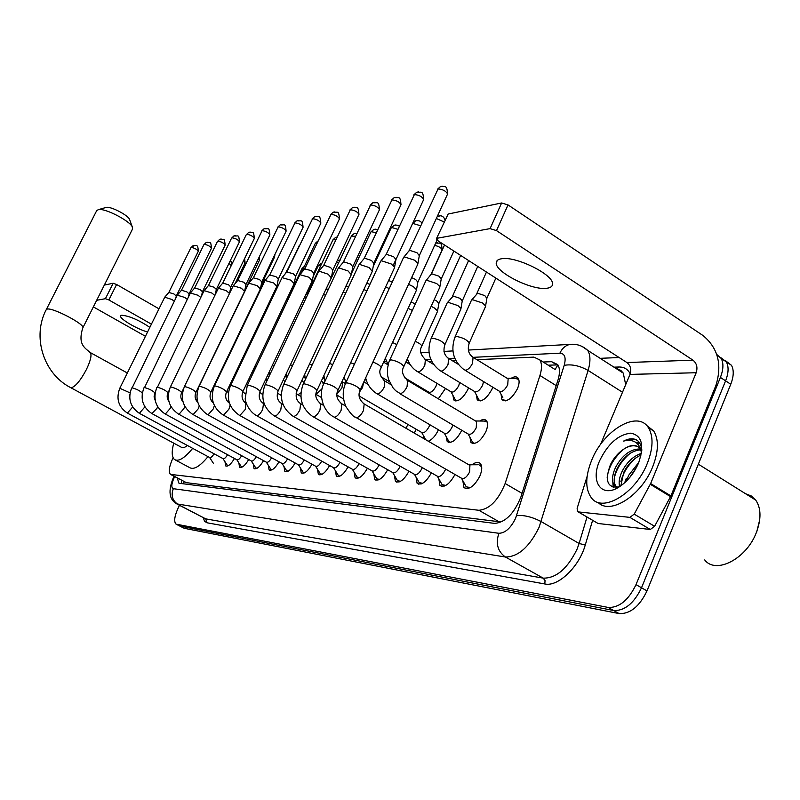 <?xml version="1.0" encoding="UTF-8"?>
<svg xmlns="http://www.w3.org/2000/svg" width="800" height="800" viewBox="0 0 800 800"><rect width="100%" height="100%" fill="white"/><g stroke="black" fill="none" stroke-linecap="round" stroke-linejoin="round"><path stroke-width="1.2" d="M511.12 378.32C514.28 376.38 516.63 376.34 518.15 378.2C519.62 380.53 519.38 384.05 517.44 388.76C511.84 398.85 506.66 402.48 501.92 399.63L501.03 394.21M492.77 387.19L492.02 389.1C486.66 398.81 481.72 402.38 477.22 399.8L476.34 394.66M468.53 387.85L467.89 389.42C462.74 398.78 458.03 402.29 453.76 399.94L452.89 395.07M445.48 388.46L438.32 398.78M423.55 389.03L423.23 389.79M479.67 421.02C482.67 419.11 484.94 419.01 486.48 420.71C488.09 423.08 487.88 426.75 485.82 431.75C480.51 441.46 475.55 445.02 470.95 442.44L469.9 437.07M461.72 430.22L461.4 430.98C456.3 440.33 451.56 443.84 447.2 441.5L446.17 436.4M438.42 429.75L438.2 430.24C435.44 435.97 432.14 439.63 428.31 441.23M416.26 429.29L414.25 433.06M472 464.77C475.65 462.04 478.45 461.67 480.43 463.66C482.34 466.31 482.15 470.46 479.85 476.12C474.26 486.44 468.96 490.23 463.96 487.51L462.78 480.44M173.1 457.74L172.85 458.26C169.12 466.5 168.33 471.88 170.48 474.39L478.88 510.28C489.55 509.24 498.3 500.32 505.14 483.51L539.94 375.5C542.05 368.61 542.01 363.41 539.8 359.92L533.85 357.12L476.9 359.68M539.8 359.92L554.57 369.19M171.09 474.71L186.36 482.66L498.96 521.71L502.39 521.48M455.86 360.63L452.47 360.78M431.87 361.71L429.28 361.82M409.1 362.73L407.23 362.81M387.47 363.7L386.25 363.76M423.69 438.54L423.62 435.75M234.47 458.46C230.9 464.38 227.96 466.85 225.65 465.88L224.99 461.77M248.71 459.53C245.03 465.65 241.97 468.19 239.54 467.16L238.85 462.9M263.54 460.64C259.74 466.98 256.57 469.6 254.01 468.49L253.28 464.08M279 461.79C275.09 468.37 271.78 471.06 269.09 469.87L268.32 465.3M295.14 462.99C291.1 469.82 287.66 472.59 284.82 471.32L284 466.57M312 464.23C307.82 471.33 304.23 474.19 301.23 472.82L300.38 467.88M329.63 465.52C325.31 472.91 321.56 475.87 318.38 474.38L317.48 469.25M348.08 466.87C343.61 474.57 339.69 477.62 336.32 476.02L335.38 470.67M367.42 468.26C362.78 476.31 358.68 479.46 355.1 477.73L354.11 472.14M387.7 469.72C382.89 478.14 378.59 481.4 374.78 479.51L373.75 473.68M408.99 471.24C404.01 480.05 399.49 483.43 395.43 481.38L394.36 475.27M431.39 472.82C426.22 482.08 421.46 485.58 417.12 483.33L416.01 476.93M454.97 474.46C449.59 484.21 444.58 487.84 439.94 485.37L438.79 478.65M716.77 354.47L721.22 358.47C723.72 363.26 723.44 369.58 720.4 377.42L636.02 584.63L641.52 587.78C633.97 603.39 624.68 610.97 613.64 610.51L179.76 526.05L613.64 610.51C624.68 610.97 633.97 603.39 641.52 587.78L725.59 380.85L641.52 587.78L646.99 590.92C639.47 606.51 630.17 614.06 619.1 613.57L184.29 528.31L180.24 526.3M720.56 357.45L726.37 361.9C728.88 366.69 728.62 373.01 725.59 380.85C728.62 373.01 728.88 366.69 726.37 361.9L720.56 357.45M725.69 360.85L731.49 365.31C734.03 370.11 733.78 376.43 730.76 384.26L646.99 590.92M177.44 478.07L178.67 482.91L179.71 483.33L494.56 523.39C505.38 522.49 514.18 513.62 520.96 496.79L557.98 380.08C560.04 373.26 559.95 368.09 557.72 364.58L551.61 361.69L543.14 362.02M181.65 483.57L181.35 480.14M636.02 584.63C628.46 600.26 619.17 607.86 608.16 607.43L176.03 524.13C173.76 521.68 174.43 516.4 178.03 508.29L179.46 505.3M600.16 358.32L619.12 357.54M625.8 481.69L626.93 478.74M548.17 365.18L557.93 364.91L555.2 369.32M149.84 327.35C138.68 319.96 129.29 315.92 121.69 315.24L120.64 315.82C118.75 318.31 137.04 329.24 147.57 331.97M113.16 283.25L116.61 284.49L108.86 299.95L105.41 298.7L113.16 283.25L104.34 285.08M243.65 357.45L243.08 357.13M158.98 308.82L116.61 284.49M105.41 298.7L96.69 300.29M93.36 306.9L145.43 336.29M108.86 299.95L151.42 324.16M105.81 207.46L106.58 207.32C111.36 206.61 127.36 214.88 129.45 219.13L129.81 220.12M132.6 228.87L132.21 226.7C129.22 220.59 105.78 208.48 98.86 209.5L96.81 210.42L46.3 309.55L47.14 309.09C52.82 307.36 85.79 324.76 82.81 327.88L132.6 228.87M70.8 387.71L181.25 447.2C182.62 448.24 184.67 447.67 187.39 445.5M192.67 448.35C184.53 458.25 178.45 461.95 174.4 459.46C171.74 456.97 171.52 451.54 173.74 443.15M208.01 456.63C199.86 466.46 193.71 470.11 189.56 467.56L175.64 460.12M213.51 463.48L209.59 457.49C210.76 457.98 212.23 456.74 214.05 453.78M130.03 392.86L119.8 388.27L164.73 297.19L171.85 299.47L174.31 301.2M168.84 292.43L174.02 294.01L176.26 296.08M227.59 454.72C225.7 457.82 224.16 459.11 222.96 458.6L227.34 465.32L228.44 465.61M142.3 392.95C139.75 390.67 136.36 388.97 132.15 387.86L177.27 295.18L184.63 297.4L187.28 299.33M181.51 290.24L186.82 291.83L189.08 293.94L211.45 248.27C210.72 240.34 210.6 243.2 206.14 242.54L204.25 244.36C207.74 244.91 210.14 246.22 211.45 248.27M236.81 459.73L241.26 466.6L242.48 466.9M152.09 413.68L236.83 459.75C238.11 460.29 239.72 458.94 241.67 455.69M155.31 400.79L154.08 396.84L154.89 392.95C152.87 390.73 149.42 388.93 144.53 387.57L190.39 292.99L197.94 295.25L200.79 297.41M194.7 287.96L200.15 289.57L202.43 291.72L225.16 245.13C224.29 236.89 224.25 239.98 219.75 239.29L217.83 241.14C221.4 241.69 223.84 243.02 225.16 245.13M251.26 460.93L255.77 467.92L257.11 468.24M165.12 413.93L251.28 460.93C252.64 461.52 254.33 460.1 256.34 456.7M167.97 392.8L167.99 392.75C165.95 390.47 162.43 388.64 157.43 387.26L204.11 290.62L211.81 293.01L214.86 295.44M208.44 285.58L214.05 287.21L216.33 289.41L239.45 241.85C238.67 233.66 238.53 236.55 233.93 235.9L231.97 237.79C235.62 238.33 238.11 239.69 239.45 241.85M266.32 462.17L270.88 469.29L272.36 469.64M178.72 414.19L266.33 462.17C267.78 462.79 269.55 461.32 271.64 457.75M170.32 387.08L218.37 288.24L226.28 290.66L229.49 293.49M228.97 263.4L231.24 265.6L222.73 283.12L228.53 284.75L230.83 287L254.31 238.5M287.61 458.83C285.45 462.58 283.59 464.13 282.04 463.46L286.64 470.72L288.28 471.1M184.35 386.76L233.24 285.76L241.38 288.22L244.57 291.43M237.73 280.51L243.66 282.18L245.97 284.48M304.28 459.95C302.05 463.9 300.1 465.52 298.44 464.81L303.09 472.22L304.9 472.62M199.02 386.42L248.78 283.17L257.17 285.67L260.36 288.95M253.35 277.81L259.46 279.49L261.78 281.85M315.61 466.24L320.29 473.77L322.29 474.2M223.3 415.05L315.58 466.21C317.36 466.98 319.4 465.28 321.71 461.11M214.37 386.07L265.03 280.47L273.68 282.99L276.88 286.36M269.69 274.98L275.99 276.68L278.31 279.1M333.56 467.73L338.27 475.4M239.58 415.37L333.51 467.68C335.42 468.51 337.57 466.72 339.96 462.32M230.46 385.69L282.05 277.63L290.96 280.2L294.17 283.65M286.8 272.03L293.3 273.74L295.63 276.22M352.36 469.29L357.09 477.09L359.55 477.59M256.65 415.7L352.28 469.21C354.31 470.11 356.56 468.27 359.03 463.68L359.08 463.57M247.32 385.3L299.88 274.67L309.08 277.26L312.29 280.81M304.72 268.94L311.43 270.66L313.77 273.2M372.08 470.93L376.83 478.87L379.55 479.4M274.57 416.05L371.96 470.82C374.1 471.8 376.44 469.92 378.99 465.18L379.12 464.87M265.03 384.89L318.58 271.56L319.27 271.22L328.09 274.19L331.31 277.82M323.53 265.69L324.1 265.3L330.47 267.43L332.8 270.04M392.78 472.65L397.53 480.72L400.55 481.3M293.42 416.41L392.62 472.5C394.86 473.58 397.3 471.67 399.94 466.76L400.17 466.22M283.65 384.46L338.23 268.29L338.98 267.92L348.07 270.95L351.28 274.69M343.28 262.29L343.9 261.86L350.46 264.03L352.8 266.71M414.54 474.46L419.27 482.66L422.64 483.3M313.26 416.8L414.32 474.26C416.68 475.45 419.23 473.5 421.97 468.43L422.3 467.62M303.25 384.01L358.89 264.86L359.7 264.45L369.09 267.55L372.29 271.4M364.05 258.71L364.72 258.23L371.49 260.46L373.82 263.22M437.44 476.36L442.14 484.7L445.9 485.39M334.17 417.2L437.15 476.11C439.64 477.42 442.31 475.44 445.16 470.17L445.59 469.07M323.92 383.53L380.64 261.25L381.54 260.79L391.23 263.97L394.57 267.27L394.42 267.93M385.92 254.95L386.65 254.42L393.64 256.7L395.96 259.54M461.57 478.38L466.23 486.83L470.43 487.59M356.25 417.63L461.2 478.05C463.83 479.5 466.63 477.48 469.59 472.02L469.92 465.41L468.85 464.79L477.53 464.75M345.73 383.03L403.58 257.45L404.56 256.94L414.58 260.19L417.91 263.52L417.75 264.27M408.98 250.99L409.78 250.39L417 252.73L419.31 255.66M481.75 468.04L480.74 465.82L478.78 464.74M249.98 310.58L250.32 311.12M238.87 367.47L270.54 301.72M254.73 366.69L286.49 299.84L288.1 299.46M304.61 297.06L306.42 297.3M308.37 291.85L309.15 291.5M323.41 294.63L325.62 295.14M326.43 289.28L328.47 289.06M343.11 292.17L345.77 292.96M345.9 286.22L348.7 286.68M406.01 428.27L407.9 424.42M363.82 289.64L366.97 290.75M366.73 283.36L369.96 284.31M421.76 432.57L425.72 439.73M359.18 396.03L421.51 432.35C423.83 433.54 426.37 431.6 429.14 426.51L429.8 424.7M385.6 287.03L389.28 288.53M388.6 280.53L392.32 281.94M444.41 433.36L448.91 441.56L450.38 442.44M377.24 393.87L444.09 433.08C446.53 434.4 449.19 432.42 452.07 427.15L452.82 424.97M408.55 284.34L413.32 286.63L416.51 289.73L416.36 290.37M411.62 277.63L415.63 279.47L417.85 282.16M468.25 434.2L472.71 442.51L474.38 443.51M399.81 393.66L467.86 433.85C470.43 435.3 473.22 433.29 476.22 427.82L476.6 421.6L475.54 420.96M389.73 360.09L425.84 280.83L426.88 280.31L436.71 283.54L439.89 286.66L439.73 287.4M431.11 274.47L431.94 273.88L439.03 276.2L441.23 278.97M487.2 422.07L484.09 421.07M501.47 258.77C498.08 259.31 496.34 260.66 496.24 262.81C494.9 272.06 531.84 290.66 546.76 288.28C550.65 287.8 552.58 286.34 552.55 283.88C553.51 274.53 515.48 255.8 501.47 258.77M629.9 517.37L634.21 514.14L650.64 483.55L670.91 495.91L654.61 526.31L650.29 529.49L629.9 517.37L578.33 511.91L598.08 523.49L578.19 511.89M650.29 529.49L598.08 523.49M670.91 495.91L715.84 385.63C722.37 364.83 718.12 348.15 703.09 335.59L508.03 204.92L496.49 230.61L692.96 360.17C696.76 363.3 697.83 367.49 696.18 372.74L650.64 483.55M436.51 238.53L448.17 214.02L436.38 238.83L438.32 241.02L626.91 362.55C630.56 365.51 631.6 369.45 630 374.4L600.54 444.48M496.49 230.61L490.08 228.62L501.62 202.98L448.17 214.02M501.62 202.98L508.03 204.92M490.08 228.62L437.08 238.27M587.12 476.39L577.15 508.29L577.38 511.41L578.33 511.91M745.59 493.75L751.27 495.95L755.73 500.1C761.13 508.09 761.38 518.78 756.49 532.16C746.76 558.79 715.83 574.72 704.71 559.93M647.31 463.37C635.52 493.77 602.07 513.41 591.25 497.64C585.12 488.85 585.26 476.4 591.66 460.28C603.41 430.26 637.56 409.74 648.39 427.67C653.57 436.25 653.21 448.15 647.31 463.37M646.38 425.22L653.71 431.01C658.93 439.6 658.6 451.5 652.73 466.7C641.49 495.64 610.02 515.44 598.01 502.34M641.84 450.07C641.39 445.5 639.76 442.2 636.93 440.17C633.32 438.07 628.88 438.37 623.61 441.08C633.25 438.79 639.25 442.48 641.61 452.15M638.23 446.84C634.18 445 629.61 445.6 624.53 448.66C631.29 444.37 636.43 444.35 639.96 448.62L641.57 452.44M624.53 448.66C618.61 452.34 613.92 457.66 610.45 464.61C604.47 480.97 607.39 488.39 619.23 486.87M599.65 460.72C607.89 443.83 618.24 434.64 630.7 433.17C641.89 435.29 644.52 445.19 638.59 462.88L637.86 464.56C633.4 473.99 627.42 481.28 619.92 486.42C601.99 498.89 589.88 482.33 599.65 460.72M640.68 449.84C631.28 450.63 623.45 456.82 617.19 468.41C613.72 476.12 613.28 482.04 615.87 486.19L617.01 487.41M640.17 448.94C630.46 448.99 622.25 455.15 615.55 467.41C612.08 475.12 611.63 481.05 614.21 485.19L617.1 487.39M641.1 455.01C633.84 458.2 628.05 463.99 623.73 472.38L620.87 485.78M641.42 453.36C633.44 456.02 626.99 462.03 622.1 471.39C619.35 477.27 618.52 482.35 619.6 486.63M636.84 466.69L629.73 477.49M638.82 462.32L628.62 475.36L626.51 481.01M641.82 450.35L640.87 449.18M759.71 519.78L756.51 532.8M619.38 485.73L619.33 486.8M612.81 481.9L613.18 487.27M639.49 442.79L636.24 442.68M635.77 468.71L631.26 475.58M636.53 457.41C628.35 464.4 623.13 472.51 620.88 481.75M630.28 453.21C621.88 460.31 616.55 468.6 614.28 478.07M613.59 484.16L613.93 487.43M639.77 443.23L636.91 443.21M624.04 448.96C614.35 457.2 608.72 466.66 607.15 477.35M637.18 440.34C633.28 438.44 628.75 438.68 623.61 441.08M246.19 351.6L260.1 322.98M415.06 384.92L415.27 384.09M404.56 377.71L428.45 391.95C430.72 393.15 433.26 391.2 436.05 386.11L436.93 383.33M408.15 308.35L412.37 310.43M411.1 301.89L415.29 304.04M451.12 391.96L455.45 400.03L456.83 400.91M417.86 371.87L450.79 391.65C453.18 392.97 455.83 390.99 458.73 385.71L459.66 382.49M431.15 306.31L434.52 308.05L437.56 310.97L437.42 311.59M434.15 299.69L436.73 301L438.85 303.55M474.68 391.71L478.96 399.89L480.52 400.89M440.82 371.09L474.28 391.33C476.79 392.78 479.56 390.77 482.59 385.3L483.55 381.57M431.15 338.5L447.18 302.9L448.27 302.38L457.92 305.59L460.95 308.53L460.8 309.24M447.34 302.71L453.17 296.07L460.14 298.37L462.24 300.99M503.7 399.73L505.47 400.87M465.02 370.27L499 390.99C501.66 392.59 504.56 390.55 507.72 384.86L508.14 378.9L506.95 378.17M455.11 336.8L471.42 300.3L472.6 299.72L482.58 303.01L485.6 305.95L485.42 306.76M471.61 300.06L477.6 293.24L484.8 295.6L486.88 298.3M518.78 379.48L515.47 378.43M184.23 481.67L183.42 483.8M186.36 482.66L171.53 474.81M556.22 385.63L539.94 375.5M522.05 493.35L505.14 483.51M498.96 521.71L478.88 510.28M619.1 613.57L608.16 607.43M184.29 528.31L176.85 524.47M730.76 384.26L720.4 377.42M174.68 476.61L174.18 477.61C171.38 484 171.09 487.7 173.32 488.69L498.88 533.29C505.17 533.12 510.73 528.14 515.57 518.35L564.2 365.34C566.26 357.57 564.81 353.52 559.87 353.2L473.08 357.33M582.08 346.43L587.69 350.34C590.54 354.97 590.68 361.67 588.09 370.43L539.09 527.32C529.34 547.05 518.11 556.95 505.41 557.01L176.79 503.9C169.13 499.64 167.98 490.93 173.33 477.78M592.61 520.34L585.26 545.02C579.17 566.95 557.94 587.12 544.81 583.97L206.89 522.76L205.73 518.87L178.05 504.43C172.42 500.68 170.84 495.44 173.32 488.69M498.88 533.29C495.5 543.56 497.68 551.46 505.41 557.01L543.22 578.14C556.22 578.33 567.5 568.67 577.08 549.14L579.11 543.48L541.19 521.61C532.3 517 524.11 514.96 516.63 515.52M206.89 522.76L204.51 521.21L203.32 517.75M177.55 504.3L205.73 518.87L543.22 578.14L545.05 580.61L544.81 583.97M613.98 367.16L618.85 367.01C624.13 366.9 627.92 369.19 630.2 373.88M618.83 370.28L620.61 370.22M564.2 365.34C571.66 364 579.62 365.7 588.09 370.43L622.5 392.25M585.26 545.02L579.11 543.48L587.01 517.06M625.69 384.67L623.26 373.11L616.72 368.92M454.73 358.21L448.72 358.49M430.77 359.35L425.6 359.59M408.03 360.43L406.57 360.5M386.42 361.46L383.83 361.59M617.03 368.98L618.85 367.01M559.87 353.2C562.1 348.35 565.46 345.42 569.98 344.4L574.03 344.31M556.67 364.87L551.61 361.69M46.3 309.55C31.89 336.5 43.36 373.42 70.19 387.38L71.27 387.76C75.49 386.58 80.53 380.51 86.38 369.56C90.61 360.68 91.92 355.02 90.32 352.59L89.64 352.21M194.43 245.38L191.2 247.45C194.62 248.01 196.98 249.29 198.28 251.29L176.26 296.07M198.28 251.29C198 242.79 195.65 246.36 193.07 245.66L191.2 247.45M119.8 388.27C115.87 398.64 118.4 406.91 127.38 413.09L132.68 407M207.54 242.26L206.14 242.54L204.25 244.36M131.65 388C127.66 398.57 130.23 407 139.36 413.31L144.91 406.87M221.18 239L219.75 239.29L217.83 241.14M144 387.72C139.94 398.49 142.55 407.1 151.84 413.54L156.94 408.37L157.64 406.72M235.39 235.61L233.93 235.9L231.97 237.79M156.87 387.43C152.74 398.42 155.4 407.2 164.84 413.78L165.43 413.94L170.11 408.51L170.93 406.53M250.21 232.08L248.71 232.37L246.72 234.3C250.45 234.83 252.99 236.21 254.34 238.44C253.51 230.03 253.35 233.04 248.71 232.37L246.72 234.3M181.64 392.6L181.66 392.54C179.59 390.2 176 388.34 170.9 386.94L170.3 387.13C166.11 398.34 168.81 407.3 178.41 414.03L179.04 414.21L183.86 408.66L184.79 406.29M237.76 280.44L262.11 230.66C265.93 231.18 268.52 232.58 269.88 234.87L269.85 234.94M265.68 228.39L264.13 228.68L262.11 230.66M195.92 392.39L195.95 392.33C193.85 389.92 190.18 388.02 184.96 386.61L184.33 386.81C180.06 398.26 182.82 407.41 192.58 414.28L193.25 414.48L198.22 408.81L199.26 406M253.39 277.73L278.18 226.85C282.09 227.36 284.73 228.79 286.11 231.15L286.07 231.23M281.83 224.53L280.24 224.84L278.18 226.85M210.84 392.17L210.88 392.09C208.75 389.62 205.01 387.68 199.67 386.27L198.99 386.49C194.66 398.17 197.46 407.52 207.4 414.55L208.11 414.77L213.23 408.97L214.38 405.61M265.03 280.47L269.75 274.88L294.98 222.87C298.99 223.37 301.69 224.83 303.08 227.25L303.04 227.35M298.71 220.51L297.08 220.81L294.98 222.87M226.46 391.94L226.51 391.85C224.34 389.31 220.53 387.33 215.06 385.9L214.33 386.15C209.93 398.08 212.78 407.64 222.89 414.83L223.67 415.07L228.94 409.13L230.18 405.07M276.94 286.24L226.51 391.85C224.8 396.65 225.78 400.43 229.45 403.2L229.39 403.17M286.85 271.93L312.57 218.71C316.67 219.19 319.43 220.68 320.84 223.18L320.79 223.29M316.38 216.29L314.7 216.6L312.57 218.71M242.83 391.7L242.88 391.59C240.68 388.98 236.78 386.96 231.18 385.52L230.41 385.79C225.93 397.98 228.84 407.75 239.12 415.12L239.96 415.38L245.41 409.31L245.79 403.2M299.88 274.67L304.79 268.81L330.99 214.34C335.2 214.81 338.02 216.33 339.45 218.9L339.38 219.04M334.89 211.88L333.16 212.19L330.99 214.34M259.99 391.45L260.05 391.32C257.81 388.63 253.83 386.56 248.1 385.12L247.27 385.42L245.22 398.55C245.09 401.31 248.38 410.92 256.15 415.42L257.04 415.71C258.94 415.19 260.81 413.12 262.68 409.49L263.51 403.52L262.99 403.23M318.58 271.56L323.6 265.55L350.31 209.77C354.62 210.21 357.51 211.76 358.96 214.41L358.89 214.58M354.31 207.25L352.52 207.57L350.31 209.77M278.01 391.19L278.08 391.04C275.8 388.26 271.73 386.15 265.86 384.71L264.97 385.03C260.35 397.76 263.36 408 274.01 415.73L274.99 416.06C276.97 415.53 278.91 413.4 280.81 409.68L281.62 403.59L281.04 403.26M343.36 262.12L370.6 204.96C375.02 205.38 377.97 206.96 379.46 209.7L379.36 209.9M374.7 202.39L372.85 202.71L370.6 204.96M296.96 390.91L297.04 390.73C294.72 387.87 290.55 385.72 284.54 384.27L283.58 384.63C278.88 397.65 281.95 408.12 292.79 416.06L293.85 416.43C295.92 415.88 297.93 413.7 299.88 409.88L300.67 403.67L300.01 403.3M364.14 258.51L391.93 199.91C396.47 200.31 399.49 201.92 401 204.74L400.89 204.98M396.13 197.28L394.23 197.61L391.93 199.91M316.9 390.62L317 390.41C314.62 387.46 310.36 385.25 304.2 383.8L303.16 384.21C298.39 397.52 301.52 408.25 312.55 416.4L313.7 416.81C315.88 416.25 317.96 414.01 319.95 410.1L320.72 403.76L319.98 403.34M386.03 254.71L414.39 194.59C419.04 194.96 422.14 196.6 423.68 199.52L423.55 199.8M418.69 191.9L416.73 192.23L414.39 194.59M337.93 390.31L338.05 390.06C335.61 387.01 331.23 384.77 324.93 383.31L323.81 383.77C318.82 392.61 321.57 409.95 333.37 416.75L334.63 417.21C336.91 416.64 339.08 414.34 341.11 410.32L341.86 403.85L341.03 403.37M409.11 250.71L438.06 188.99C442.83 189.32 446 191 447.58 194L447.43 194.34M442.48 186.23L440.44 186.57L438.06 188.99M360.12 389.99L360.26 389.69C357.76 386.54 353.27 384.25 346.81 382.8L345.6 383.31C342.33 390.48 342.44 398.25 345.94 406.63C350.63 413.7 353.77 417.2 355.34 417.11L356.72 417.64C359.12 417.05 361.37 414.69 363.45 410.56L364.18 403.96L363.23 403.41M243.42 260.99L245.11 262.86L235.06 283.62M258.47 258.54L259.51 260.06M274.13 256.1L274.54 257.1M285.86 273.1L298.97 246.5M299.35 245.72L298.85 246.52M237.66 370.6L239.24 367.29M301.18 273.11L315.28 243.41L316.98 243.1M315.33 243.31L317.99 240.97L315.78 243.06M252.71 373.96L254.68 366.79L256.22 366.58M305.43 295.32L308.42 291.73L332.95 239.83L335.78 239.73M333.01 239.71L335.73 237.3L337.04 237.06L335.73 237.3L333.49 239.44M277.39 392.97L279.64 394.52L281.28 394.57M272.18 365.67L273.96 366M325.32 290.56L351.44 236.07L355.47 236.31M355.88 233.22L354.3 233.46L352.02 235.65M296.14 393.67L298.16 394.64L300.92 392.8M290.37 364.9L292.57 365.49M301.83 380.48L303.92 382.53M351.57 273.3L370.81 232.14L371.44 231.68L376.13 232.83M375.38 229.19L373.76 229.44L371.44 231.68M315.96 394.4L322.12 388.76M309.47 364.16L312.12 365.02M323.51 384.44L322.48 382.06M373.2 266.58L391.13 228.02L391.8 227.52L397.81 229.3M395.84 224.97L394.17 225.23L391.8 227.52M336.99 393.93L341.97 387.86L342.66 381.97L341.97 381.57L345.46 383.61M329.54 363.43L332.7 364.61M412.66 223.37L420.59 225.77M417.32 220.54L415.6 220.8L413.19 223.14M359.4 392.17L362.54 387.5L363.6 382.39M350.67 362.71L354.37 364.26M439.91 215.89L437.19 216.66M365.67 377.88C367.31 384.65 370.88 389.81 376.4 393.38L377.78 393.88C380.1 393.27 382.24 391.02 384.2 387.12L384.85 381.02L383.98 380.5M372.95 362C377.85 364.02 380.59 365.84 381.15 367.45L381.01 367.75M436.35 218.49L444.1 221.95M462.79 211L462.23 211.12M403.69 366.83L403.86 366.48C401.53 363.31 397.2 361.09 390.87 359.81L389.58 360.42L388.8 362.38L387.43 368.67L387.58 375.18L388.54 379.41L393.12 388L395.81 390.8L400.36 393.67C402.8 393.04 405.03 390.72 407.03 386.72L407.67 380.51L406.68 379.92M692.96 360.17L626.91 362.55M696.18 372.74L630 374.4M670.57 496.64L650.29 484.29M634.21 514.14L654.61 526.31M624.68 482.73L626.28 478.35M249.4 281.05L250.06 281.66M263.96 279.16L264.33 280.02M285 274.12L286.84 271.04M287.16 270.38L286.76 271.05M245.09 354.42L246.53 351.42M288.01 297.97L301.96 268.61L303.44 268.35M302 268.53L304.39 266.36L302.42 268.31M267.38 375.82L268.86 376.8M313.11 276.66L318.25 265.78L320.72 265.71M318.3 265.68L321.01 263.37L318.74 265.45M286.64 377.39L284.96 376.42L286.53 375.9M339.44 260.16L337.12 260.84M336.36 262.45L338.76 263.04M356.06 259.73L357.63 260.33M376.61 257.2L377.38 257.59M380.43 369.41L382.73 363.98M437.59 242.8L435.67 243.14M392.55 342.48L396.8 344.57M434.65 245.37C438.85 246.37 441.35 247.87 442.17 249.87L442.06 250.12M407.39 358.69C409.23 364.15 412.43 368.37 416.98 371.35L418.47 371.88C420.82 371.23 422.94 369.02 424.83 365.25L425.4 359.47L424.49 358.93M415.27 341.32C419.31 343.16 421.49 344.76 421.79 346.13L421.64 346.47M444.73 345.01L444.91 344.62C442.73 341.44 438.55 339.29 432.36 338.17L430.98 338.87C426.53 351.8 429.48 362.34 439.84 370.5L441.46 371.1C443.92 370.43 446.12 368.16 448.06 364.29L448.61 358.42L447.59 357.81M469.05 343.49L469.26 343.03C467.03 339.75 462.74 337.56 456.4 336.46L454.92 337.23C450.42 350.43 453.42 361.22 463.91 369.59L465.68 370.27C468.27 369.59 470.56 367.25 472.53 363.27L473.07 357.33L471.93 356.62M181.78 480.37L181.34 481.96M225.65 465.88L226.15 466.15M239.54 467.16L240.09 467.45M254.01 468.49L254.61 468.81M269.09 469.87L269.74 470.23M284.82 471.32L285.53 471.71M301.23 472.82L302.02 473.25M318.38 474.38L319.25 474.87M336.32 476.02L337.29 476.56M355.1 477.73L356.18 478.33M374.78 479.51L375.98 480.18M395.43 481.38L396.77 482.13M417.12 483.33L418.63 484.18M439.94 485.37L441.64 486.34M463.96 487.51L465.88 488.61M447.2 441.5L448.82 442.44M470.95 442.44L472.77 443.52M453.76 399.94L455.38 400.91M477.22 399.8L479.04 400.89M501.92 399.63L503.96 400.87M731.49 365.31L721.22 358.47M179.28 483.23L178.67 482.91M176.52 524.38L179.76 526.05M468.3 350.06L569.98 344.4C576.62 343.7 582.52 345.68 587.69 350.34L623.26 373.11L620.69 370.27L617.21 369.24M452.9 350.92L443.98 351.42M428.98 352.26L420.91 352.71M173.36 477.71L174.08 476.29M106.58 207.32L98.86 209.5M129.45 219.13L132.21 226.7M127.34 372.99L90.32 352.59C84.62 347.77 77.61 344.27 82.81 327.88M168.24 395.54L167.27 395.01M209.62 457.5L127.59 413.2M129.78 394.56L129.82 399.01M176.28 296L175.85 298.08M168.88 292.37L164.73 297.19M190.91 247.65L168.85 292.4M222.96 458.6L139.59 413.44M142.24 393.32L142.31 400.04M189.1 293.86L188.47 296.91M181.55 290.17L177.33 295.09M203.94 244.57L181.52 290.2M154.89 392.95L155.25 392.22M202.44 291.63L201.6 295.73M194.74 287.88L190.45 292.9M217.49 241.38L194.72 287.91M168.93 390.81L167.99 392.75C166.66 395.72 166.95 398.61 168.87 401.41M216.35 289.3L215.29 294.55M208.49 285.5L204.11 290.62M231.61 238.04L208.46 285.53M183.54 388.66L181.66 392.54C180.22 395.93 180.67 399.06 183.02 401.94M230.85 286.88L229.55 293.37M222.82 283.01L218.37 288.24M246.33 234.57L222.8 283.04M261.72 230.89L264.13 228.68C268.84 229.34 269.04 226.34 269.88 234.87L245.98 284.45M287.28 471.07L287.79 471.35M282.04 463.46L192.92 414.47M244.61 291.35L195.95 392.33C194.4 396.15 195.02 399.51 197.81 402.41M245.99 284.34L244.63 291.2M237.78 280.42L233.24 285.76M277.77 227.1L280.24 224.84C284.96 225.48 285.25 222.45 286.11 231.15L261.79 281.81M303.79 472.6L304.35 472.9M298.44 464.81L207.76 414.75M260.41 288.85L210.88 392.09C209.24 396.38 210.04 399.96 213.27 402.83M261.81 281.69L260.43 288.69M253.41 277.71L248.78 283.17M294.55 223.13L297.08 220.81C301.83 221.42 302.19 218.42 303.08 227.25L278.34 279.05M321.06 474.2L321.65 474.53M278.35 278.92L276.95 286.06M312.1 218.98L314.7 216.6C319.49 217.2 319.92 214.17 320.84 223.18L295.65 276.15M339.13 475.87L339.76 476.22M294.24 283.5L242.88 391.59C241.12 396.83 242.25 400.78 246.26 403.46L246.41 403.54M295.67 276.01L294.26 283.31M286.86 271.91L282.05 277.63M330.49 214.64L333.16 212.19C338.03 212.7 338.69 210.01 339.45 218.9L313.8 273.12M358.05 477.62L358.72 478M312.38 280.63L260.05 391.32C258.25 396.72 259.4 400.79 263.51 403.52L264.24 403.93M313.82 272.96L312.39 280.42M349.78 210.08L352.52 207.57C357.41 208.05 358.19 205.37 358.96 214.41L332.85 269.93M377.89 479.46L378.6 479.86M331.41 277.62L278.08 391.04C276.24 396.61 277.42 400.79 281.62 403.59L282.99 404.37M332.86 269.76L331.42 277.39M370.03 205.29L372.85 202.71C377.77 203.15 378.72 200.58 379.46 209.7L352.85 266.58M398.72 481.39L399.48 481.82M351.4 274.45L297.04 390.73C295.15 396.49 296.36 400.81 300.67 403.67L302.76 404.86M352.86 266.39L351.4 274.19M343.35 262.13L338.23 268.29M391.32 200.26L394.23 197.61C399.15 198.03 400.26 195.45 401 204.74L373.89 263.05M420.61 483.42L421.41 483.88M372.43 271.11L317 390.41C314.59 395.18 315.83 399.63 320.72 403.76L323.62 405.42M373.89 262.84L372.43 270.83M364.12 258.54L358.95 264.78M413.73 194.96L416.73 192.23C421.69 192.6 422.96 190.15 423.68 199.52L396.05 259.33M443.65 485.56L444.5 486.04M394.57 267.59L338.05 390.06C335.58 395.08 336.85 399.68 341.86 403.85L345.67 406.05M396.04 259.1L394.57 267.27M386 254.76L380.73 261.14M437.35 189.38L440.44 186.57C445.37 186.89 446.87 184.5 447.58 194L419.42 255.4M467.93 487.81L468.82 488.32M417.93 263.86L360.26 389.69C357.78 395.09 359.08 399.85 364.18 403.96L469.92 465.41M419.4 255.14L417.91 263.52M480.74 465.82L481.59 466.32M409.06 250.77L403.7 257.31M182.4 398.92L181.02 398.15M231.24 265.6C231.46 262.28 231.13 260.66 230.25 260.76M197.19 399.81L195.5 398.88M245.11 262.86L244.62 258.5M212.72 400.83L210.79 399.75M197.03 390.08L197.49 390.69M236.86 307.42L236.7 308.23M259.52 256.35L259.54 260L244.71 290.77M229.07 401.99L227.03 400.84M211.59 390.61L212.54 391.71M250.87 308.74L250.45 310.86M274.92 254.47L274.58 257.03L261.16 284.99M246.33 403.32L244.79 402.45M226.84 391.16L228.39 392.72M234.38 375.37L234.17 377.92M298.43 246.76L299.54 245.31M242.82 391.71L245.1 393.69M249.58 377.49L250.01 379.65M270.81 301.15L270.16 301.93M259.64 392.31L262.71 394.59M266 378.74L266.92 380.9M289.84 295.79L286.56 299.7M281.27 395.45L280.12 394.79M269.6 371.12L269.17 376.14M283.41 379.7L284.88 381.86M351.5 235.93L354.3 233.46L356.87 233.33M300.87 396.44L297.7 394.63M286.6 372.92L286.71 377.96M370.88 231.98L373.76 229.44L377.57 229.74M321.58 397.59L316.13 394.45M304.71 374.33L305.3 379.62M324.15 383.02L321.32 381.11M391.21 227.83L394.17 225.23C397.11 224.93 398.78 225.29 399.19 226.32M343.54 398.93L336.94 395.11M323.89 375.58L325 381.2M412.86 222.92L415.6 220.8C418.88 220.28 420.94 221.09 421.77 223.23M344.19 376.75L345.86 382.72M368.05 384.34L363.84 381.87M395.85 259.66L393.19 265.41M437.25 216.52L438.13 216.14C441.46 215.11 443.75 216.4 444.99 220M390.74 384.5L384.85 381.02C379.78 376.19 378.55 371.67 381.15 367.45L416.52 290.02M417.92 281.73L416.51 289.73M437.08 240.06L417.94 281.94M476.6 421.6L407.67 380.51C402.47 375.66 401.2 370.98 403.86 366.48L439.92 286.98M441.32 278.47L439.89 286.66M453.89 251.05L441.34 278.71M475.58 420.97L485.51 421.08M431.18 274.27L425.98 280.65M444.53 245.02L431.25 274.18M497.29 260.46L496.24 262.81M614.21 485.19L615.87 486.19M648.39 427.67L653.71 431.01M625.21 482.25L626.58 478.62M698.36 464.19L755.73 500.1M236.95 281.39L236.52 280.61M250.72 280.88L250.39 278.99M264.69 277.63L264.35 279.97L260.61 287.77M234.9 374.27L235.57 374.97M241.71 360.02L241.64 361.66M286.37 271.26L287.37 269.93M250.72 375.09L251.76 375.96M260.35 322.47L259.77 323.16M337.17 260.73L340.09 260.22M304.98 377.92L303.45 377.03M324.31 378.57L322.89 377.74M359.02 257.36L357.33 257M344.73 379.39L343.35 378.57M378.76 254.64L378.01 254.18M366.37 380.4L364.91 379.54M389.36 381.67L380.99 376.71M388.07 364.84L383.57 362.15M435.69 243.11L436.03 243C440.41 243.78 441.32 240.88 442.17 249.87L430.89 274.62M428.72 392.2L429.47 393.51M385.35 358.25L388.09 364.79M410.21 364.61L405.89 362M433.52 364.39L425.4 359.47C420.5 354.8 419.3 350.36 421.79 346.13L437.58 311.24M438.92 303.13L437.56 310.97M460.63 255.4L438.93 303.33M458.21 364.28L448.61 358.42C444.18 355.36 442.94 350.76 444.91 344.62L460.98 308.82M462.32 300.51L460.95 308.53M477.75 266.43L462.34 300.72M468.61 260.54L452.46 296.35M499.5 391.45L502.83 397.45M508.14 378.9L473.07 357.33C468.5 354.18 467.23 349.41 469.26 343.03L485.64 306.27M486.97 297.74L485.6 305.95M495.87 278.1L487 297.98M507.13 378.21L517.2 378.47M486.46 272.04L476.84 293.53"/></g></svg>
